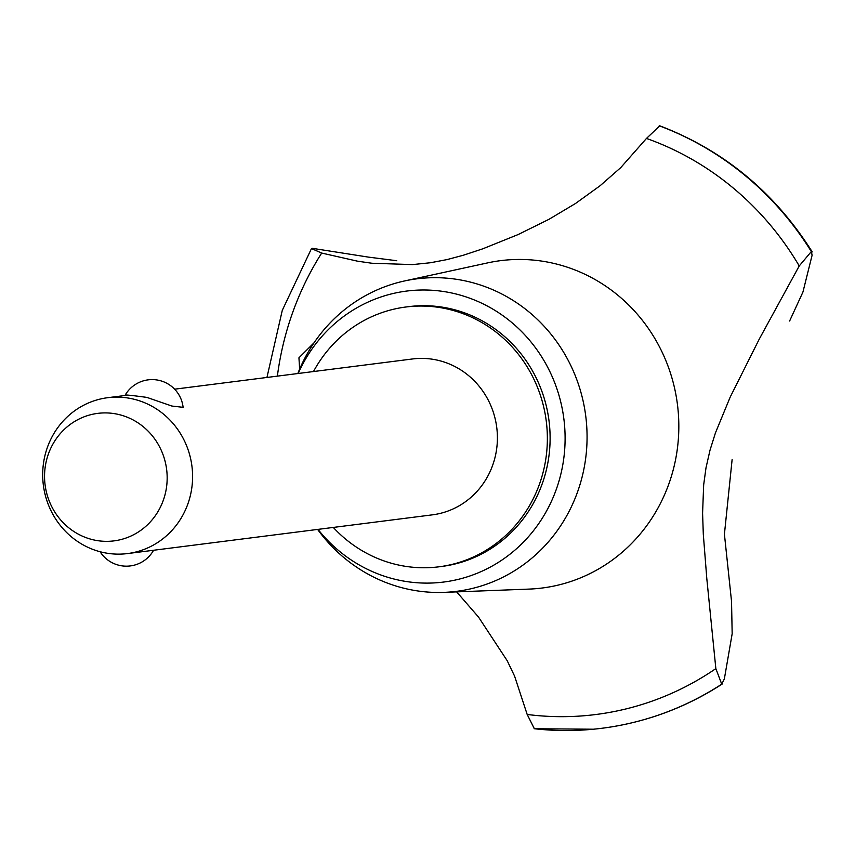 <?xml version="1.0" encoding="UTF-8"?>
<svg xmlns="http://www.w3.org/2000/svg" width="855" height="855" viewBox="0 0 855 855"><rect width="100%" height="100%" fill="white"/><g stroke="black" fill="none" stroke-linecap="round" stroke-linejoin="round"><path stroke-width="1.28" d="M333.29 527.428A130.954 124.819 -97.2 0 0 396.036 564.46A130.954 124.819 -97.2 0 0 438.957 566.812L441.704 566.459A130.954 124.819 -97.2 0 0 550.011 443.392A130.954 124.819 -97.2 0 0 451.611 308.997A130.954 124.819 -97.2 0 0 408.69 306.646L405.943 306.998A130.954 124.819 -97.2 0 0 313.486 371.551M438.957 566.812A130.954 124.819 -97.2 0 0 547.264 443.745A130.954 124.819 -97.2 0 0 448.864 309.35A130.954 124.819 -97.2 0 0 405.943 306.998M174.623 389.185L412.548 358.961A78.575 74.887 82.8 0 1 438.294 360.372A78.575 74.887 82.8 0 1 497.343 441.009A78.575 74.887 82.8 0 1 432.352 514.849L127.545 553.57A78.575 74.887 82.8 0 1 101.788 552.159A78.575 74.887 82.8 0 1 42.75 471.533A78.575 74.887 82.8 0 1 107.741 397.693A78.575 74.887 82.8 0 1 133.487 399.103A78.575 74.887 82.8 0 1 192.535 479.73A78.575 74.887 82.8 0 1 127.545 553.57M124.958 395.502A31.165 31.165 0 0 1 183.109 407.333L171.93 406.05L146.889 397.393C130.238 395.16 123.302 394.508 126.08 395.438M92.896 539.729A64.275 61.261 -97.2 0 0 165.785 491.465A64.275 61.261 -97.2 0 0 118.824 414.525A64.275 61.261 -97.2 0 0 45.935 462.801A64.275 61.261 -97.2 0 0 92.896 539.729M317.996 529.373A146.665 139.793 -97.2 0 0 395.609 579.412A146.665 139.793 -97.2 0 0 561.938 469.267A146.665 139.793 -97.2 0 0 454.785 293.693A146.665 139.793 -97.2 0 0 298.192 373.496M317.622 529.427A157.512 150.138 -97.2 0 0 405.035 588.507A157.512 150.138 -97.2 0 0 444.13 592.365A157.512 150.138 -97.2 0 0 586.562 449.88A157.512 150.138 -97.2 0 0 468.583 281.658A157.512 150.138 -97.2 0 0 404.565 280.953A157.512 150.138 -97.2 0 0 297.818 373.539M444.13 592.365L529.106 589.095A164.994 157.277 -97.2 0 0 675.268 461.123A164.994 157.277 -97.2 0 0 554.713 263.607A164.994 157.277 -97.2 0 0 487.66 262.88L404.565 280.953M299.635 369.125L298.94 357.807L314.041 342.791M732.115 459.627L724.42 534.225L731.538 601.428L732.169 633.747L724.356 678.934L721.738 684.16L715.849 668.61L706.796 578.514L703.302 534.183L702.586 513.203L703.665 484.881L706.006 467.803L710.013 450.179L715.443 432.887L730.191 397.105L759.283 339.061L799.233 265.948A297.251 283.336 -97.2 0 0 646.476 138.435L620.719 167.644L600.167 185.685L575.511 203.49L549.07 219.265L518.162 234.537L482.861 248.784L463.389 255.228L447.08 259.578L430.535 262.731L412.538 264.59L371.882 263.244L357.636 261.203L321.683 253.059A297.251 283.336 -97.2 0 0 281.199 353.35A297.251 283.336 -97.2 0 0 277.373 376.136M799.233 265.948L811.331 251.562L812.25 251.936C774.673 192.396 723.854 150.362 659.793 125.824L646.476 138.435M659.301 125.781A311.658 297.07 -97.2 0 1 811.406 251.552L812.09 255.292L802.931 292.068L789.614 321.01M321.683 253.059L311.487 248.559L312.161 248.292L368.398 257.109L396.773 260.732M456.656 591.884L478.533 617.086L507.229 660.755L514.592 676.134L527.182 714.459L534.364 728.738A311.658 297.07 -97.2 0 0 593.391 729.219A311.658 297.07 -97.2 0 0 601.92 728.268A311.658 297.07 -97.2 0 0 721.738 684.16M527.182 714.459A297.251 283.336 -97.2 0 0 715.849 668.61M610.566 727.039C650.708 720.594 687.954 706.23 722.336 683.947L721.823 684.15A311.658 297.07 -97.2 0 1 610.566 727.039A311.658 297.07 -97.2 0 1 601.995 728.257A311.658 297.07 -97.2 0 0 601.995 728.257L601.92 728.268M811.331 251.562A311.658 297.07 -97.2 0 0 659.226 125.792M100.11 551.742A31.165 31.165 0 0 0 153.59 550.235M125.567 395.427L107.741 397.693M266.942 377.461L282.289 310.333L311.487 248.559M534.086 728.738L593.391 729.219"/></g></svg>
